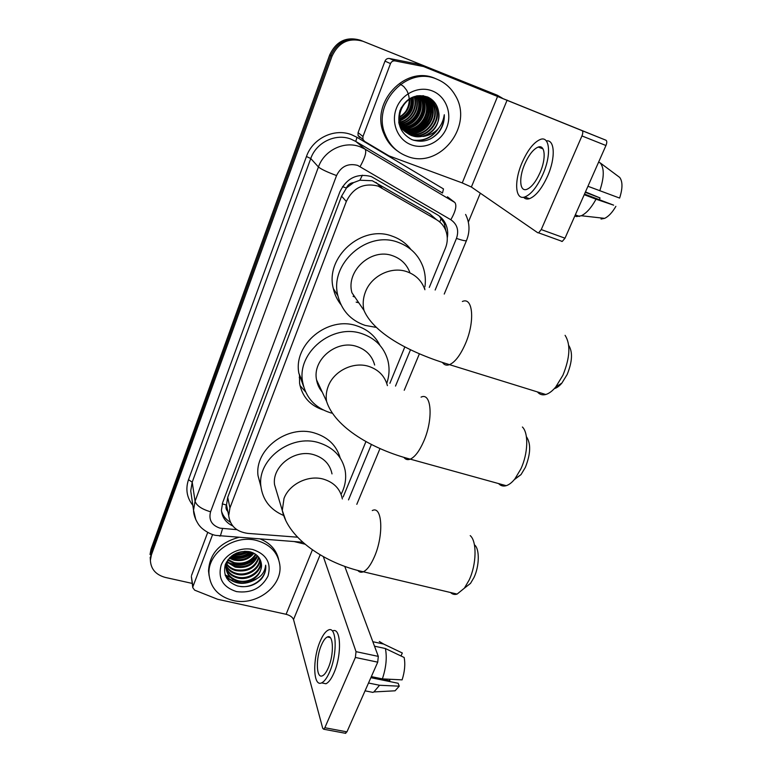 <?xml version="1.0" encoding="UTF-8"?>
<svg xmlns="http://www.w3.org/2000/svg" width="772" height="772" viewBox="0 0 772 772"><rect width="100%" height="100%" fill="white"/><g stroke="black" fill="none" stroke-linecap="round" stroke-linejoin="round"><path stroke-width="1.16" d="M435.601 218.881L429.705 213.796L372.297 180.735L359.897 180.223L353.624 182.578C350.179 182.974 347.767 184.797 346.367 188.04L342.527 186.631M429.29 287.416L445.396 248.227C447.837 242.041 447.895 236 445.589 230.085C443.717 225.656 440.735 222.22 436.634 219.769L378.077 186.081C363.737 182.588 353.151 187.712 346.329 201.473L229.94 507.918L228.705 515.619C230.114 525.906 236.502 531.831 247.87 533.394L297.577 537.196M299.247 377.469L301.157 378.57M299.98 385.489L305.558 391.848M323.063 409.903C309.997 405.493 302.18 396.673 299.604 383.443L299.449 374.623M346.367 188.04L353.624 182.578M227.547 509.964L226.379 505.042C225.549 507.532 226.042 509.713 227.875 511.556M346.213 188.445L341.581 196.175L227.721 497.342L226.514 504.705M343.173 496.936L365.957 441.516M389.889 383.288L404.856 346.85M150.193 557.23L150.376 560.086L151.206 552.077L330.87 55.507C337.422 41.727 347.68 36.795 361.614 40.733L495.47 94.483M150.019 554.508L151.013 549.249L329.712 54.889C336.225 41.177 346.425 36.274 360.292 40.192L495.354 94.435L361.614 40.733C347.68 36.795 337.422 41.727 330.87 55.507L151.206 552.077L150.386 560.231L151.389 554.933L332.047 56.134C338.638 42.277 348.944 37.326 362.956 41.273L497.313 95.236L502.225 98.083M447.268 237.998C448.136 233.337 447.702 228.888 445.955 224.662C444.112 220.387 441.198 217.057 437.222 214.674L371.284 176.537C357.098 173.044 346.638 178.11 339.921 191.736L222.645 502.668L221.439 510.138C222.066 517.346 225.839 522.625 232.768 525.964M232.69 580.447L226.814 578.421L232.69 580.447M192.238 583.42L165.305 577.427C155.79 574.783 150.81 569.051 150.386 560.231M480.309 193.183L468.353 222.056M230.037 576.993L225.135 574.937M230.355 522.171C225.878 519.556 222.925 515.899 221.525 511.189M439.258 216.035L444.209 223.176L445.936 230.992M359.646 137.445L358.034 135.457L358.073 132.649L362.965 136.49L390.497 63.594L384.977 61.123C385.884 59.135 387.37 58.247 389.416 58.489L417.372 64.018L606.01 140.243C607.053 140.996 607.033 142.743 605.952 145.512L581.943 135.93C583.024 133.131 583.072 131.375 582.069 130.642L423.51 66.537L395.032 60.901C392.948 60.66 391.433 61.567 390.497 63.594M358.073 132.649L384.977 61.123M362.965 136.49L362.927 139.346L364.567 141.373L388.982 155.876L462.254 182.925L471.374 187.027L537.766 232.758L538.586 232.845L541.259 229.573L565.007 238.201L605.952 145.512M565.007 238.201L562.277 241.424L561.418 241.327M541.259 229.573L581.943 135.93M540.091 172.532C546.315 158.472 545.157 144.422 538.248 147.047C533.404 149.044 528.897 154.747 524.709 164.147C518.678 177.917 519.643 191.987 526.707 189.391C531.397 187.49 535.864 181.874 540.091 172.532M523.59 197.256C525.057 198.944 527.006 199.417 529.418 198.694C535.816 196.156 541.905 188.561 547.686 175.9C555.743 157.749 554.779 139.201 546.287 140.919M522.055 162.699C513.901 181.352 515.156 200.508 524.806 196.976C531.165 194.419 537.225 186.795 542.986 174.105C551.497 154.911 549.867 135.814 540.516 139.375C533.886 142.125 527.73 149.893 522.055 162.699M601.031 219.045L604.621 218.36L581.364 215.745L576.423 216.575L574.822 215.977M581.364 215.745C586.508 213.207 591.391 207.687 596.032 199.195L613.643 205.159L584.5 194.071M584.221 194.698L596.032 199.195M585.273 192.315L599.989 197.921L585.466 191.89M604.621 218.36C608.558 216.507 612.312 212.503 615.882 206.346M599.989 197.921L599.458 199.765M599.767 190.8C604.273 177.377 604.418 168.064 600.172 162.863L619.713 177.435C622.743 181.565 622.714 188.445 619.617 198.076L587.946 186.274M598.57 162.226L600.172 162.863M406.834 156.166C396.827 152.267 389.667 145.146 385.363 134.801C371.332 103.998 406.757 65.35 436.933 79.207C444.807 82.459 450.906 87.834 455.239 95.332C474.433 126.183 439.017 169.994 406.834 156.166M397.194 150.781C391.201 146.526 386.782 140.851 383.916 133.768C369.942 103.12 405.165 64.674 435.205 78.464L436.962 79.226M438.583 132.552C442.636 127.274 444.537 121.329 444.296 114.729C442.337 126.965 435.398 134.203 423.471 136.441C434.723 132.224 439.77 123.983 438.602 111.728C437.386 104.799 433.748 99.897 427.698 97.021C415.336 93.441 406.101 97.938 399.993 110.521C396.605 123.829 400.562 133.517 411.852 139.607C421.937 143.129 430.853 140.774 438.583 132.552M432.339 90.951C445.898 96.201 452.479 113.474 446.689 127.67C441.092 141.951 424.629 149.932 411.273 144.818C397.831 139.925 390.709 122.864 396.383 108.312C401.865 93.682 418.868 85.48 432.339 90.951M407.365 133.141L409.642 134.203C425.555 141.247 443.273 120.258 434.694 105.281C432.513 101.2 429.425 98.372 425.44 96.799L416.87 95.767M407.587 133.315L410.125 134.521C426.057 141.575 443.813 120.557 435.225 105.561C433.034 101.46 429.946 98.633 425.961 97.06C410.965 90.247 393.71 110.444 401.536 125.701C403.891 130.613 407.404 133.971 412.084 135.795L423.471 136.441M406.468 132.408L407.722 132.938C423.538 139.954 441.14 119.091 432.6 104.201C430.419 100.138 427.36 97.33 423.394 95.767M406.69 132.601L408.195 133.257C424.04 140.272 441.671 119.38 433.121 104.471C430.94 100.408 427.871 97.59 423.905 96.027L422.873 95.66M405.628 131.626L405.821 131.703C421.551 138.67 439.027 117.942 430.525 103.139L425.034 96.732M405.831 131.829L406.294 132.012C422.043 138.989 439.558 118.222 431.037 103.4L425.304 96.818M403.737 130.391L404.547 130.69M404.827 130.786C420.479 136.721 436.672 116.398 428.479 102.087L423.925 96.413M403.939 130.593L404.75 130.902M405.03 130.999C420.701 137.252 437.27 116.804 428.991 102.348L424.204 96.481M401.865 129.175L402.666 129.474M402.945 129.561L403.795 129.821M404.084 129.899C419.553 134.608 434.298 114.796 426.462 101.045L422.805 96.162M402.067 129.368L402.868 129.677M403.138 129.773L403.978 130.043M404.267 130.121C419.785 135.139 434.887 115.192 426.964 101.306L423.085 96.22M403.38 128.953C418.569 132.495 431.963 113.233 424.465 100.022L421.657 95.998M403.544 129.194C418.82 133.025 432.542 113.629 424.967 100.273L421.946 96.027M402.723 127.949C417.546 130.362 429.666 111.708 422.496 99.009L420.479 95.902M402.878 128.2C417.806 130.902 430.236 112.085 422.988 99.26L420.779 95.921M402.115 126.878C416.465 128.229 427.418 110.193 420.557 98.005L419.273 95.882M402.26 127.148C416.745 128.77 427.977 110.57 421.039 98.256L419.582 95.882M401.556 125.749C415.355 126.087 425.198 108.698 418.636 97.021L418.048 95.96M401.691 126.039C415.635 126.627 425.748 109.074 419.119 97.272L418.356 95.931M401.064 124.543C414.178 123.925 422.979 107.289 416.774 96.114M401.179 124.852C414.506 124.466 423.558 107.588 417.208 96.288L417.092 96.066M400.629 123.25C412.489 121.812 420.335 106.98 415.471 96.384M400.726 123.578C412.914 122.333 420.991 107.057 415.799 96.307M400.263 121.86C410.791 119.737 417.729 106.661 414.12 96.761M400.34 122.217C411.215 120.249 418.376 106.739 414.458 96.654M399.973 120.345C410 115.877 414.246 108.186 412.702 97.272M400.041 120.731C410.492 116.254 414.825 108.389 413.059 97.127M399.79 118.666C408.098 114.343 411.91 107.443 411.206 97.957M399.828 119.11C408.571 114.729 412.489 107.617 411.592 97.774M399.742 116.775C406.255 112.77 409.546 106.806 409.604 98.884M399.742 117.276C406.709 113.175 410.135 106.961 410.019 98.623M401.459 107.269C398.68 113.523 398.545 119.564 401.064 125.392C403.409 130.294 406.921 133.653 411.592 135.476C425.314 141.45 441.902 126.473 438.602 111.728M398.728 122.024L399.172 124.176C400.967 128.036 403.611 130.979 407.105 132.996M399.645 124.485C401.382 128.249 403.949 131.143 407.336 133.17M399.539 83.617L403.688 86.503M403.833 86.647L406.641 90.218M406.748 90.401C410.366 97.484 410.009 104.529 405.676 111.544M400.321 120.22C408.706 115.337 412.875 107.868 412.817 97.803M401.093 126.791L401.691 126.676M401.971 126.608L404.673 125.797M406.719 124.919C415.934 119.814 420.402 111.844 420.122 100.997M419.823 98.826L419.071 95.892M410.038 127.341C419.688 122.13 424.31 113.899 423.905 102.666M413.454 129.821C423.538 124.495 428.306 116.022 427.775 104.384M427.447 102.329L426.501 99.019M426.269 98.401L425.797 97.301M415.191 131.076C425.497 125.701 430.342 117.093 429.743 105.262M429.406 103.226L428.47 99.964M428.238 99.356L427.765 98.276M416.957 132.35C427.476 126.926 432.407 118.193 431.741 106.16M413.966 140.359C424.455 141.324 432.648 137.32 438.535 128.355M399.954 120.171C408.552 115.211 412.759 107.597 412.566 97.33M408.745 127.67C419.505 122.333 424.426 113.571 423.519 101.402M412.171 130.121C423.345 124.688 428.412 115.694 427.37 103.149M413.917 131.365C425.304 125.884 430.448 116.784 429.338 104.037M428.479 102.087L428.103 99.52M427.891 98.99L427.466 98.044M427.389 97.87L427.051 97.195M415.683 132.62C427.283 127.1 432.503 117.875 431.326 104.944M413.174 140.108C423.104 141.295 431.123 137.86 437.222 129.792M430.554 138.854C439.519 133.537 444.093 125.498 444.296 114.729M568.723 345.402C572.863 352.013 572.341 361.711 567.169 374.478L561.9 383.057C559.343 386.106 556.815 387.959 554.335 388.615M537.428 391.915C539.599 394.521 542.378 395.389 545.756 394.502C549.017 393.556 552.337 391.066 555.715 387.033L562.923 375.24C570.054 357.561 570.769 344.264 565.094 335.328M409.99 272.912C406.998 264.593 401.266 258.89 392.813 255.802C371.428 247.474 345.624 270.933 351.935 292.733L363.969 310.392C374.478 334.739 413.02 353.673 449.507 364.654C446.612 365.725 444.305 365.04 442.578 362.608M375.636 327.289L365.137 325.398C350.749 320.438 341.658 310.527 337.866 295.676C329.268 263.831 367.105 230.075 398.169 242.34C410.347 246.837 418.636 255.04 423.056 266.958C425.227 273.288 425.864 279.85 424.957 286.634M340.983 304.689C337.229 299.951 334.672 294.566 333.321 288.545C324.848 257.25 361.894 224.16 392.388 236.232C399.925 238.895 406.101 243.296 410.897 249.452M424.725 288.11L424.6 288.796M358.777 302.778L356.162 302.122M354.917 297.114L353.055 296.313M474.703 545.022C479.711 549.22 479.431 566.069 474.008 577.456L470.515 583.381L464.831 587.82M450.558 592.52C452.431 594.334 454.621 594.855 457.111 594.083L464.368 588.187L469.144 580.042C476.613 564.351 477 541.182 470.216 535.623M332.008 473.902C330.001 464.252 323.902 457.844 313.712 454.689C294.73 448.793 271.821 466.404 274.552 484.691L277.023 492.932M283.305 515.329C270.103 509.549 262.625 499.802 260.868 486.08C257.269 459.379 290.88 433.912 318.508 442.617C333.195 447.229 342.064 456.445 345.113 470.273C346.531 478.486 345.19 486.485 341.089 494.283M260.926 486.63L258.022 475.687C254.461 449.381 287.406 424.388 314.551 433.015C328.023 437.193 336.573 445.512 340.201 457.979M526.446 436.74C531.059 443.62 530.692 453.82 525.365 467.369L521.023 474.597L514.277 479.663M498.596 483.581C500.681 485.829 503.209 486.534 506.2 485.685C509.076 484.797 511.971 482.539 514.885 478.92L520.839 468.99C528.096 453.637 528.733 432.986 522.403 427.022M374.661 365.021C372.123 355.853 366.16 349.668 356.751 346.464C336.582 339.352 312.178 359.723 316.549 379.863C317.36 384.485 319.261 388.557 322.262 392.108M318.759 384.601L317.649 384.118M331.738 413.117L330.387 412.75C314.947 407.799 305.693 397.532 302.624 381.947C296.738 352.534 332.52 323.159 361.856 333.649C375.337 338.29 383.983 347.139 387.795 360.196C389.754 367.877 389.406 375.597 386.753 383.356M303.618 386.569L298.87 373.291C293.061 344.351 328.119 315.536 356.925 325.89C367.472 329.393 375.144 335.868 379.93 345.316M191.427 577.022L192.942 586.595L212.618 534.523M191.533 575.468L207.726 532.41M344.785 566.474L378.309 656.393L377.72 662.164L355.381 657.454L356.027 651.655L323.333 556.641M192.942 586.595L192.768 587.627L194.64 590.146L217.646 599.275L286.094 614.29C290.031 615.371 292.511 617.117 293.524 619.54L322.744 728.363L323.719 729.231L324.848 727.726L346.937 731.866L377.72 662.164M346.937 731.866L345.152 733.236M324.848 727.726L355.381 657.454M305.123 544.212L294.277 541.587M328.264 667.896C334.266 654.569 333.494 633.619 327.386 636.958C325.34 637.894 323.362 640.586 321.442 645.035C315.632 657.985 316.124 679.022 322.416 675.809C324.404 674.892 326.353 672.258 328.264 667.896M322.04 682.969L325.938 683.76C328.65 682.525 331.304 678.964 333.9 673.059C342.131 654.878 340.935 626.42 332.597 630.975M320.264 641.078C312.409 658.593 313.007 687.234 321.606 682.882C324.298 681.647 326.942 678.077 329.538 672.161C337.75 653.952 336.64 625.474 328.361 630.048C325.572 631.332 322.87 635.009 320.264 641.078M400.986 655.968L402.318 652.996L383.665 644.06L372.837 641.715M383.665 644.06L379.303 641.484M368.755 691.567L372.905 692.397L373.899 691.934L379.544 685.266L399.259 686.173L398.14 683.278L370.869 677.671M368.514 683.017L379.544 685.266M391.539 690.988L395.071 690.805L399.259 686.173M389.619 679.254L389.821 680.904L371.139 677.063M389.551 681.512L389.821 680.904M382.381 678.887C386.135 667.587 387.148 657.464 385.392 648.528L404.152 657.483C405.416 664.181 404.731 671.64 402.106 679.871L382.381 678.887L371.342 676.619M374.497 646.174L385.392 648.528M233.067 600.481C218.38 596.563 210.36 587.733 208.99 574.011C207.35 553.263 234.177 534.282 256.545 540.448C270.123 544.318 277.872 552.453 279.811 564.834C282.957 586.044 256.217 606.348 233.067 600.481M209.087 575.594L208.527 571.039C209.492 553.939 219.547 542.726 238.693 537.399M261.457 564.467L260.926 561.765C259.411 556.747 255.802 553.428 250.089 551.816C238.567 550.214 230.317 554.441 225.327 564.506C222.857 574.908 226.9 582.049 237.458 585.938C246.808 587.974 254.779 585.668 261.37 579.019C264.651 574.928 266.099 570.518 265.722 565.779L265.655 565.181C264.7 574.05 258.948 579.482 248.381 581.499C257.144 578.228 261.505 572.554 261.457 564.467L261.148 562.576M252.965 549.587C266.562 554.315 271.57 563.145 267.99 576.076C261.554 588.254 251.064 593.436 236.531 591.613C222.905 587.164 217.752 578.392 221.091 565.297C225.337 553.92 240.401 546.499 252.965 549.587M226.022 567.362C228.01 572.264 231.716 575.468 237.139 576.983C248.516 580.264 261.814 570.971 260.569 560.771L260.55 560.607M226.042 567.835C227.933 572.949 231.687 576.308 237.313 577.89C248.709 581.181 262.026 571.869 260.782 561.669L260.724 561.09M226.119 565.48C228.367 569.485 231.803 572.11 236.415 573.345C247.011 576.346 259.575 568.559 259.749 558.851M226.071 565.953C228.28 570.18 231.783 572.949 236.599 574.252C247.407 577.321 260.174 569.147 259.971 559.275M226.466 563.55C228.792 566.687 231.87 568.752 235.701 569.755C247.474 571.396 255.127 567.217 258.668 557.22M226.35 564.043C228.676 567.381 231.861 569.591 235.885 570.643C247.947 572.264 255.648 567.922 258.958 557.616M227.084 561.591L234.997 566.194C245.554 567.883 252.984 564.38 257.279 555.686M226.9 562.084L235.17 567.082C246.036 568.771 253.525 565.094 257.655 556.052M228.049 559.584L234.302 562.682C243.634 564.351 250.717 561.543 255.532 554.257M227.759 560.086L234.476 563.56C244.116 565.239 251.296 562.248 256.005 554.605M229.718 557.673L233.617 559.208C241.655 560.79 248.217 558.706 253.293 552.964M229.245 558.166L233.791 560.076C242.167 561.688 248.873 559.42 253.911 553.273M232.16 555.551L232.932 555.772C239.455 557.21 245.235 555.908 250.282 551.864M231.446 556.11L233.105 556.631C240.044 558.108 246.056 556.602 251.141 552.115M236.647 552.993L245.255 551.227M235.093 553.727C239.33 554.142 243.276 553.341 246.934 551.295M226.476 561.987L225.878 567.063C226.65 573.866 230.645 578.402 237.863 580.66C249.308 583.95 262.683 574.6 261.438 564.371M227.972 559.681L226.051 567.97C226.823 574.793 230.818 579.328 238.046 581.586L248.381 581.499M225.318 564.515L225.878 566.928M225.385 564.351L225.993 567.7M225.482 564.091L225.906 565.046M225.405 564.303L225.868 565.519M260.376 539.03C270.306 543.16 276.395 549.963 278.624 559.42M233.144 554.865C238.857 555.618 244.155 554.528 249.038 551.584M230.037 557.355C238.461 559.739 246.046 558.195 252.782 552.733M228.995 563.309C239.629 567.295 248.835 565.278 256.593 557.268M225.463 575.806C234.186 584.558 244.406 585.697 256.121 579.222M233.675 554.528C238.953 555.097 243.865 554.084 248.43 551.478M230.345 557.066C238.49 559.227 245.834 557.731 252.386 552.569M227.788 562.296C239.233 567.15 249.038 565.036 257.182 555.937M225.202 575.121C232.353 583.024 241.443 584.896 252.473 580.737M240.488 586.546C254.027 588.11 266.958 577.128 265.713 565.76L265.655 565.181M375.983 182.433L381.87 187.847M439.75 221.989L441.323 218.293M359.897 180.223L362.367 175.196M226.379 505.042L222.249 503.836M341.581 196.175L346.329 201.473M429.705 213.796L436.634 219.769M227.721 497.342L229.94 507.918M151.013 549.249L151.389 554.933M329.712 54.889L332.047 56.134M360.292 40.192L362.956 41.273M435.157 290.021L456.464 238.413C459.137 230.471 457.256 224.247 450.829 219.74L357.6 165.372C348.056 163.008 341.041 166.395 336.553 175.562L210.573 511.778C208.517 519.855 211.673 525.317 220.03 528.164L236.869 529.669M195.837 519.807L193.531 510.186L195.065 501.231L318.44 166.984C324.211 150.241 344.302 140.533 360.157 146.815L365.156 149.199L355.767 141.421L350.932 139.114C335.627 133.035 316.279 142.366 310.759 158.53L192.209 482.172L190.732 490.876L191.533 496.396M192.826 505.313C186.814 497.66 185.376 489.12 188.503 479.692L306.455 156.504L310.759 158.53L318.44 166.984C321.075 169.193 327.116 172.05 336.553 175.562M219.393 535.942L220.348 536.019L222.577 528.569M306.455 156.504C312.631 138.352 334.382 127.862 351.559 134.714L356.982 137.32L443.485 188.928L442.51 193.029L355.767 141.421L356.982 137.32M497.313 95.236L495.354 94.435M360.128 166.559C365.06 157.585 366.739 151.794 365.156 149.199L454.785 202.438L447.442 196.812M210.573 511.778C201.743 509.192 196.57 505.67 195.065 501.231L192.209 482.172L188.503 479.692M348.51 499.889L371.4 444.45M395.505 386.077L410.511 349.726M456.464 238.413C462.254 240.401 465.593 241.115 466.471 240.575L466.549 240.391M450.829 219.74C455.683 211.132 457.005 205.362 454.785 202.438M471.374 187.027L507.127 100.099M462.254 182.925L497.641 96.278M417.372 64.018L423.51 66.537M582.069 130.642L606.01 140.243M422.853 66.344L416.726 63.835M389.416 58.489L395.032 60.901M424.918 289.732C421.869 280.94 415.876 274.928 406.96 271.705C391.394 266.07 371.38 275.807 365.426 291.951C363.052 298.117 362.57 304.264 363.969 310.392M462.37 301.495C473.053 296.458 475.166 321.818 465.236 344.158C460.237 355.371 454.998 362.203 449.507 364.654L545.756 394.502M342.363 498.944C340.307 488.946 333.958 482.336 323.314 479.103C308.221 474.77 289.297 484.073 284.009 498.442L282.282 510.456L285.833 520.695M372.278 510.572C382.294 505.11 384.041 535.228 374.314 556.979C370.763 565.056 367.096 569.997 363.313 571.772C361.171 572.66 359.356 572.235 357.861 570.508M387.409 385.624C384.813 376.089 378.598 369.682 368.775 366.382C353.412 361.364 333.9 370.898 328.254 386.222C326.315 391.24 325.745 396.277 326.566 401.334C334.913 427.717 373.301 449.507 410.279 459.147C407.712 460.141 405.609 459.581 403.959 457.468M421.068 397.126C431.509 391.867 433.536 419.321 423.664 441.459C419.389 451.128 414.921 457.024 410.279 459.147L506.2 485.685M293.524 619.54L320.148 554.788M286.094 614.29L312.428 549.789M356.027 651.655L378.309 656.393M230.519 577.475L225.279 575.343M226.524 504.965L228.705 515.619M191.552 496.56L193.531 510.186C193.521 517.616 199.07 525.751 200.257 526.523C200.894 527.787 208.43 534.147 215.793 535.392L302.827 542.233M356.809 504.328L379.978 448.6M404.229 390.275L419.379 353.837M444.238 294.055L466.471 240.575C470.09 231.677 469.801 222.963 465.603 214.442M444.209 223.176L445.955 224.662M538.586 232.845L562.277 241.424M362.927 139.346L358.034 135.457M542.996 148.89L538.248 147.047M529.418 198.694L524.806 196.976M579.492 216.421L575.314 214.867M385.363 134.801L383.916 133.768M435.225 105.561L434.694 105.281M433.121 104.471L432.6 104.201M431.037 103.4L430.525 103.139M426.964 101.306L426.462 101.045M424.967 100.273L424.465 100.022M422.988 99.26L422.496 99.009M421.039 98.256L420.557 98.005M419.119 97.272L418.636 97.021M561.9 383.057L555.715 387.033M337.866 295.676L333.321 288.545M470.515 583.381L464.368 588.187M274.552 484.691L282.282 510.456C288.274 538.885 326.025 563.724 363.313 571.772L457.111 594.083M260.868 486.08L258.022 475.687M521.023 474.597L514.885 478.92M316.549 379.863L326.566 401.334M302.624 381.947L298.87 373.291M323.719 729.231L345.779 733.352M192.768 587.627L191.359 576.481M330.213 637.576L327.386 636.958M325.938 683.76L321.606 682.882M372.905 692.397L365.06 690.824M395.071 690.805L373.899 691.934M208.99 574.011L208.527 571.039M260.782 561.669L260.569 560.771M226.051 567.97L225.878 567.063"/></g></svg>
